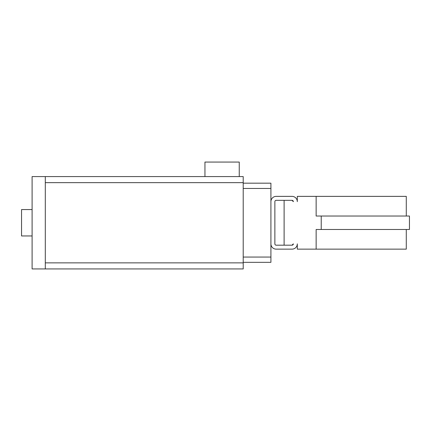 <?xml version="1.0" encoding="UTF-8"?>
<svg xmlns="http://www.w3.org/2000/svg" width="431" height="431" viewBox="0 0 431 431"><rect width="100%" height="100%" fill="white"/><g stroke="black" fill="none" stroke-linecap="round" stroke-linejoin="round"><path stroke-width="0.65" d="M239.248 176.581L204.946 176.581L204.946 162.067L239.248 162.067L239.248 176.581L243.208 176.581L243.208 268.933L45.298 268.933L243.208 268.933M32.104 235.951L21.55 235.951L21.55 209.563L32.104 209.563M243.208 176.581L32.104 176.581L32.104 268.933L45.298 268.933L45.298 176.581L204.946 176.581M265.636 183.175L243.208 183.175L270.916 183.175L270.916 201.649A5.28 5.28 0 0 1 276.19 196.369L292.024 196.369A5.28 5.28 0 0 1 297.304 201.649L297.304 196.369L406.282 196.369L406.282 216.028M243.208 262.339L270.916 262.339L270.916 243.865A5.28 5.28 0 0 0 276.19 249.145L292.024 249.145A5.28 5.28 0 0 0 297.304 243.865L297.304 249.145L316.138 249.145L316.138 229.486L321.23 229.486L321.23 216.028L316.138 216.028L316.138 196.369M292.024 245.185L293.344 243.865A1.32 1.32 0 0 1 292.024 245.185L284.11 245.185L284.11 200.329L292.024 200.329L276.19 200.329A1.32 1.32 0 0 0 274.87 201.649L274.87 243.865A1.32 1.32 0 0 0 276.19 245.185L292.024 245.185M293.344 201.649L292.024 200.329A1.32 1.32 0 0 1 293.344 201.649M406.282 229.486L406.282 249.145L316.138 249.145M321.23 229.486L409.45 229.486L409.45 216.028L321.23 216.028M270.916 243.865L270.916 201.649M243.208 257.059L270.916 257.059M243.208 188.455L270.916 188.455M45.298 262.867L243.208 262.867M45.298 182.647L243.208 182.647"/></g></svg>
